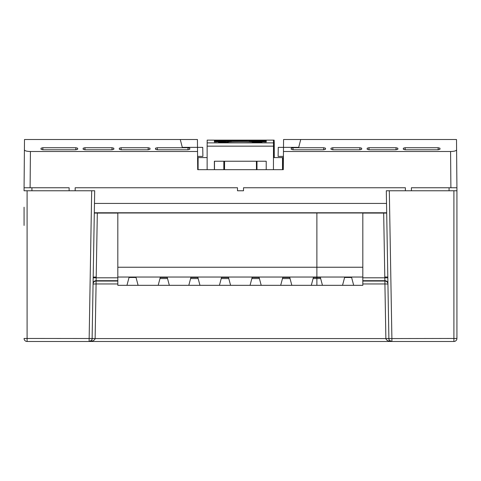 <?xml version="1.0" encoding="UTF-8"?>
<svg xmlns="http://www.w3.org/2000/svg" width="481" height="481" viewBox="0 0 481 481"><rect width="100%" height="100%" fill="white"/><g stroke="black" fill="none" stroke-linecap="round" stroke-linejoin="round"><path stroke-width="0.72" d="M101.966 212.981L97.745 212.981L101.966 212.981M110.107 212.981L105.886 212.981L110.107 212.981M362.818 267.238L316.883 267.238L316.883 212.981L316.883 277.038L362.818 277.038L362.818 212.981L118.242 212.981M243.512 187.752L243.512 190.765L237.488 190.765L237.488 187.752L237.488 190.765L243.512 190.765L243.512 187.752L405.381 187.752L405.381 190.765L386.303 190.765L389.315 190.765L391.895 338.57L456.926 338.462L456.926 225.427M24.405 149.874C24.765 150.86 26.768 151.395 30.423 151.497L30.105 187.752L69.132 187.752L69.132 190.765L24.05 190.765L24.074 187.752L30.105 187.752L24.074 187.752L24.495 139.52L180.273 139.52L182.299 147.36L202.735 147.36L202.892 156.403L197.583 156.403L197.697 169.667L198.106 169.667L198.106 157.606L207.137 157.606L207.137 169.667L214.37 169.667L214.37 161.225L266.215 161.225L266.215 169.667L273.448 169.667L273.491 140.127L273.575 157.606M283.303 169.667L273.448 169.667L283.303 169.667L282.918 169.667L283.303 169.667L283.417 156.403L278.108 156.403L278.265 147.36L283.495 147.36L283.568 139.52L300.727 139.52L298.701 147.36L283.495 147.36L283.303 169.667L282.918 169.667L282.918 157.606L282.503 157.606L282.606 169.667M249.212 141.324L266.233 141.973L266.24 141.149L249.212 141.149M214.4 141.973L214.4 141.149L214.388 141.973L231.427 141.324M214.412 140.127L266.258 140.127L266.246 140.705L216.811 140.831L214.406 140.705L214.412 140.127L207.179 140.127L207.137 146.152L273.448 146.152M207.137 146.152L207.137 157.606M256.98 161.225L256.98 169.667M214.478 140.127L214.478 140.741M214.478 161.225L214.478 169.667M223.827 169.667L223.827 161.225L223.833 169.667M266.258 140.127L273.491 140.127M266.215 169.667L214.37 169.667L214.376 161.225M228.084 142.743L228.084 142.304L218.602 142.304L218.596 142.743L262.001 142.743L262.007 142.304L252.964 142.129C253.577 141.276 227.032 141.276 227.645 142.129L228.084 142.304M252.519 142.743L252.519 142.304M262.007 161.225L266.215 161.225M214.394 161.225L214.394 169.667M273.448 157.606L282.503 157.606L282.503 169.667M197.697 169.667L207.137 169.667L197.697 169.667L197.432 139.52L180.273 139.52M218.602 142.304L218.602 142.743M207.137 142.875L273.455 142.875M214.4 141.149L231.427 141.149M353.685 285.323L351.605 277.483L344.612 277.483L342.532 285.323L362.818 285.323L362.818 277.038M117.821 277.038L117.821 285.323L158.183 285.323L160.263 277.483L167.256 277.483L169.336 285.323L188.805 285.323L190.885 277.483L197.877 277.483L199.958 285.323L219.432 285.323L221.513 277.483L228.505 277.483L230.585 285.323L250.054 285.323L252.134 277.483L259.127 277.483L261.207 285.323L280.682 285.323L282.762 277.483L289.754 277.483L291.835 285.323L311.303 285.323L313.384 277.483L316.883 277.483L316.883 278.571L316.883 267.238L117.821 267.238L117.821 277.038L316.883 277.038L316.883 277.483L320.376 277.483L322.456 285.323L342.532 285.323M311.303 285.323L316.883 285.323L316.883 278.571L316.883 285.323L322.456 285.323M348.112 285.323C362.265 285.323 362.265 285.323 348.112 285.323C333.952 285.323 333.952 285.323 348.112 285.323M313.095 278.571L320.665 278.571M373.551 212.981L369.33 212.981L373.551 212.981M375.06 212.981L370.839 212.981L375.06 212.981M380.182 212.981L375.962 212.981L380.182 212.981M375.661 212.981L371.44 212.981L375.661 212.981M378.373 212.981L374.152 212.981L378.373 212.981M386.688 212.981C384.505 212.981 384.505 212.981 386.688 212.981M94.697 190.765L91.685 190.765L94.697 190.765L92.118 338.516L95.13 338.57C94.673 340.338 92.665 341.312 89.105 341.48L27.092 341.48A3.012 3.012 0 0 1 24.074 338.462L92.118 338.516A3.012 3.012 0 0 1 89.105 341.48L91.685 190.765L75.162 190.765L75.162 187.752L237.488 187.752M453.908 341.48L453.908 190.765L456.926 190.765L456.926 338.462A3.012 3.012 0 0 1 453.908 341.48L391.895 341.48A3.012 3.012 0 0 1 388.882 338.516L391.895 338.57L391.895 341.48L89.105 341.48L91.198 340.632M89.105 341.48C91.354 340.716 92.358 339.748 92.118 338.57L388.882 338.57C388.642 339.748 389.646 340.716 391.895 341.48C388.335 341.312 386.327 340.338 385.87 338.57L388.882 338.516L386.303 190.765M385.87 338.462L384.914 283.952L387.933 284.049M362.818 283.952L384.914 283.952L384.914 281.048A3.012 3.012 179 0 1 387.933 284.006M387.824 277.85L384.806 277.802L384.794 276.984L387.806 277.038M362.818 281.048L384.914 281.048L384.806 277.802L362.818 277.802M94.312 212.77L386.688 212.77L386.694 213.071L362.818 213.071M93.067 284.049L96.086 283.952L95.13 338.462M93.067 284.006A3.012 3.012 -179 0 1 96.086 281.048L96.086 283.952L117.821 283.952M93.194 277.086L96.206 277.038L96.194 277.802L93.176 277.85M117.821 277.802L96.194 277.802L96.086 281.048L117.821 281.048M117.821 213.071L94.306 213.071M24.074 225.427L24.074 207.221M24.074 190.765L27.092 190.765L27.092 341.48M456.926 207.221L456.926 190.765M456.926 283.994L456.926 338.462M411.411 190.765L411.411 187.752L456.926 187.752L450.895 187.752L450.577 151.497C454.232 151.395 456.235 150.86 456.595 149.874L456.95 190.765L405.381 190.765M273.563 140.127L274.128 140.127L274.254 142.875L274.266 157.606M273.839 157.606L273.875 140.127M283.273 157.606L283.273 169.667M75.848 147.721L77.651 148.202L77.645 149.29L75.83 149.777L42.857 149.777L41.047 149.296L41.029 148.208L42.833 147.721L75.848 147.721L75.83 149.777M121.146 149.777L119.33 149.29L119.324 148.202L121.128 147.721L148.19 147.721L149.994 148.202L149.988 149.29L148.172 149.777L121.146 149.777L121.128 147.721M157.317 149.777L155.501 149.29L155.495 148.202L157.299 147.721L187.987 147.721L189.791 148.208L189.773 149.296L187.957 149.777L157.317 149.777L157.299 147.721M293.043 149.777L291.227 149.296L291.209 148.208L293.013 147.721L323.701 147.721L325.505 148.202L325.499 149.29L323.683 149.777L293.043 149.777M332.828 149.777L331.012 149.29L331.006 148.202L332.81 147.721L359.872 147.721L361.676 148.202L361.67 149.29L359.854 149.777L332.828 149.777L332.81 147.721M397.841 149.29L396.025 149.777L368.999 149.777L367.183 149.29L367.177 148.202L368.981 147.721L396.043 147.721L397.847 148.202L397.841 149.29L397.847 148.202M403.349 148.202L405.152 147.721L438.167 147.721L439.971 148.208L439.953 149.296L438.143 149.777L405.17 149.777L403.355 149.29L403.349 148.202M84.975 149.777L83.159 149.29L83.153 148.202L84.957 147.721L112.019 147.721L113.823 148.202L113.817 149.29L112.001 149.777L84.975 149.777L84.957 147.721M113.817 149.29L113.823 148.202M149.988 149.29L149.994 148.202M77.645 149.29L77.651 148.202M83.159 149.29L83.153 148.202M361.67 149.29L361.676 148.202M331.012 149.29L331.006 148.202M256.475 169.667L256.403 161.225M224.597 161.225L224.525 169.667M300.727 139.52L456.505 139.52L456.595 149.874M450.577 151.497L283.459 151.497M30.423 151.497L197.541 151.497M69.132 190.765L75.162 190.765M94.474 203.427L386.526 203.427M31.914 187.752L31.938 190.765M449.062 190.765L449.086 187.752M117.821 267.238L117.821 212.981M126.954 285.323L129.034 277.483L136.027 277.483L138.107 285.323L126.954 285.323M291.835 285.323L280.682 285.323M261.207 285.323L250.054 285.323M230.585 285.323L219.432 285.323M199.958 285.323L188.805 285.323M169.336 285.323L158.183 285.323M290.043 278.571L282.473 278.571M259.415 278.571L251.846 278.571M228.794 278.571L221.224 278.571M198.166 278.571L190.596 278.571M167.544 278.571L159.975 278.571M362.818 280.706L384.908 280.706A3.012 3.012 179 0 1 387.926 283.664M384.794 276.984L383.676 213.071M93.073 283.664A3.012 3.012 -179 0 1 96.092 280.706L117.821 280.706M97.324 213.071L96.206 277.038M42.833 147.721L42.851 149.777M293.013 147.721L293.031 149.777M368.981 147.721L368.999 149.777M396.025 149.777L396.043 147.721M405.152 147.721L405.17 149.777M438.149 149.777L438.167 147.721M148.172 149.777L148.19 147.721M187.969 149.777L187.987 147.721M112.001 149.777L112.019 147.721M359.854 149.777L359.872 147.721M323.683 149.777L323.701 147.721M256.535 169.751L257.088 169.667"/></g></svg>
